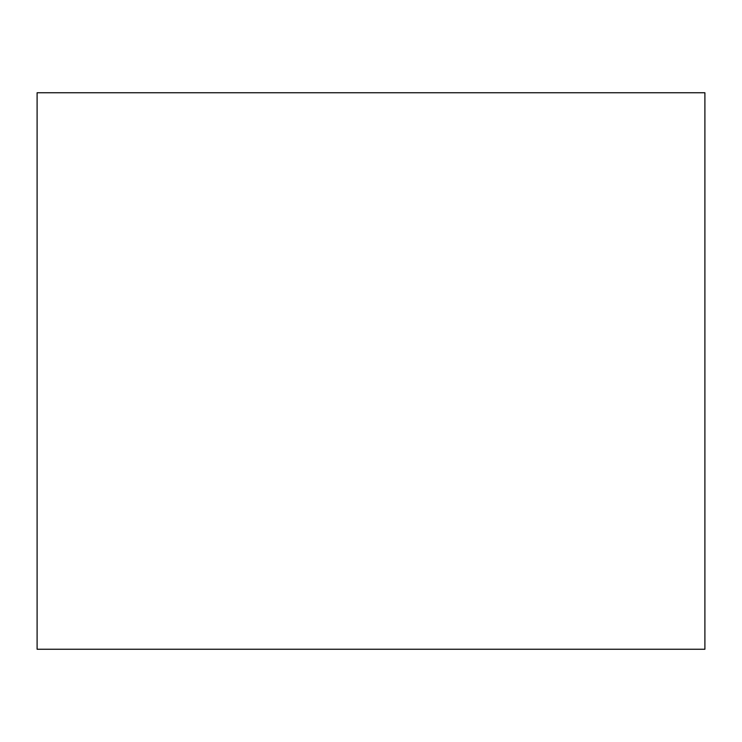 <?xml version="1.0" encoding="UTF-8"?>
<svg xmlns="http://www.w3.org/2000/svg" width="742" height="742" viewBox="0 0 742 742"><rect width="100%" height="100%" fill="white"/><g stroke="black" fill="none" stroke-linecap="round" stroke-linejoin="round"><path stroke-width="1.11" d="M37.1 649.25L704.9 649.25L704.9 92.75L37.1 92.75L37.1 649.25"/></g></svg>
